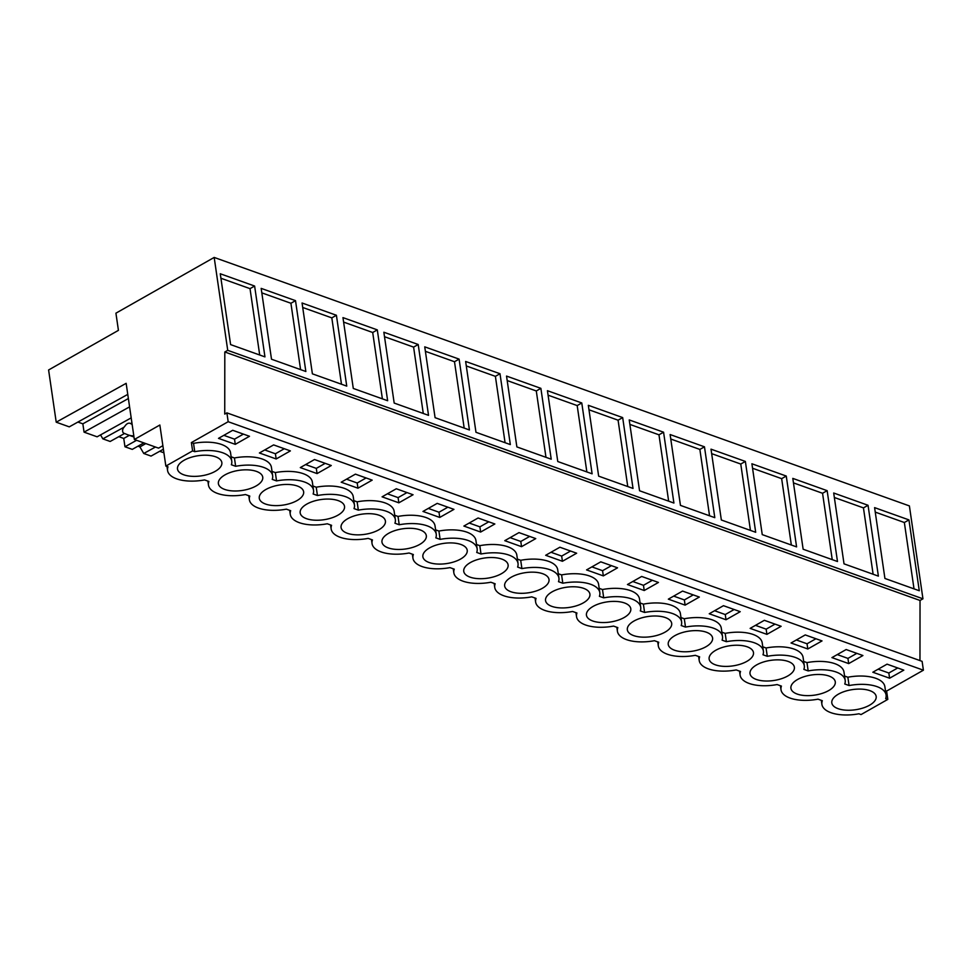 <?xml version="1.0" encoding="UTF-8"?>
<svg xmlns="http://www.w3.org/2000/svg" width="972" height="972" viewBox="0 0 972 972"><rect width="100%" height="100%" fill="white"/><g stroke="black" fill="none" stroke-linecap="round" stroke-linejoin="round"><path stroke-width="1.46" d="M887.825 699.378L861.058 714.566L858.908 713.788A32.441 14.75 -8.3 0 1 830.999 712.707A32.441 14.75 -8.3 0 1 821.899 704.348A32.441 14.75 -8.3 0 1 822.324 700.715L818.011 699.172A32.441 14.75 -8.3 0 1 790.102 698.09A32.441 14.75 -8.3 0 1 781.002 689.731A32.441 14.75 -8.3 0 1 781.427 686.098L777.114 684.555A32.441 14.75 -8.3 0 1 749.205 683.474A32.441 14.75 -8.3 0 1 740.105 675.115A32.441 14.75 -8.3 0 1 740.53 671.482L736.217 669.939A32.441 14.75 -8.3 0 1 708.309 668.858A32.441 14.75 -8.3 0 1 699.208 660.498A32.441 14.75 -8.3 0 1 699.633 656.865L695.32 655.322A32.441 14.75 -8.3 0 1 667.412 654.241A32.441 14.75 -8.3 0 1 658.311 645.882A32.441 14.75 -8.3 0 1 658.737 642.249L654.435 640.706A32.441 14.75 -8.3 0 1 626.515 639.625A32.441 14.75 -8.3 0 1 617.414 631.265A32.441 14.75 -8.3 0 1 617.84 627.633L613.539 626.089A32.441 14.75 -8.3 0 1 585.63 625.008A32.441 14.75 -8.3 0 1 576.53 616.649A32.441 14.75 -8.3 0 1 576.943 613.016L572.642 611.473A32.441 14.75 -8.3 0 1 544.733 610.392A32.441 14.75 -8.3 0 1 535.633 602.033A32.441 14.75 -8.3 0 1 536.058 598.4L531.745 596.857A32.441 14.75 -8.3 0 1 503.836 595.775A32.441 14.75 -8.3 0 1 494.736 587.416A32.441 14.75 -8.3 0 1 495.161 583.783L490.848 582.24A32.441 14.75 -8.3 0 1 462.939 581.159A32.441 14.75 -8.3 0 1 453.839 572.8A32.441 14.75 -8.3 0 1 454.264 569.167L449.951 567.624A32.441 14.75 -8.3 0 1 422.042 566.542A32.441 14.75 -8.3 0 1 412.942 558.183A32.441 14.75 -8.3 0 1 413.367 554.55L409.054 553.007A32.441 14.75 -8.3 0 1 381.146 551.926A32.441 14.75 -8.3 0 1 372.045 543.567A32.441 14.75 -8.3 0 1 372.47 539.934L368.169 538.391A32.441 14.75 -8.3 0 1 340.249 537.309A32.441 14.75 -8.3 0 1 331.148 528.95A32.441 14.75 -8.3 0 1 331.573 525.317L327.272 523.774A32.441 14.75 -8.3 0 1 299.364 522.693A32.441 14.75 -8.3 0 1 290.264 514.334A32.441 14.75 -8.3 0 1 290.677 510.701L286.375 509.158A32.441 14.75 -8.3 0 1 258.467 508.077A32.441 14.75 -8.3 0 1 249.367 499.717A32.441 14.75 -8.3 0 1 249.792 496.085L245.479 494.541A32.441 14.75 -8.3 0 1 217.57 493.46A32.441 14.75 -8.3 0 1 208.47 485.101A32.441 14.75 -8.3 0 1 208.895 481.468L204.582 479.925A32.441 14.75 -8.3 0 1 176.673 478.844A32.441 14.75 -8.3 0 1 167.573 470.484A32.441 14.75 -8.3 0 1 167.998 466.852L165.848 466.086L192.602 450.899L194.752 451.676A32.441 14.75 -8.3 0 1 222.661 452.758A32.441 14.75 -8.3 0 1 231.761 461.117A32.441 14.75 -8.3 0 1 231.348 464.75L235.649 466.293A32.441 14.75 -8.3 0 1 263.558 467.374A32.441 14.75 -8.3 0 1 272.658 475.733A32.441 14.75 -8.3 0 1 272.233 479.366L276.546 480.909A32.441 14.75 -8.3 0 1 304.455 481.99A32.441 14.75 -8.3 0 1 313.555 490.35A32.441 14.75 -8.3 0 1 313.13 493.983L317.443 495.526A32.441 14.75 -8.3 0 1 345.352 496.607A32.441 14.75 -8.3 0 1 354.452 504.966A32.441 14.75 -8.3 0 1 354.027 508.599L358.34 510.142A32.441 14.75 -8.3 0 1 386.248 511.223A32.441 14.75 -8.3 0 1 395.349 519.583A32.441 14.75 -8.3 0 1 394.924 523.215L399.237 524.759A32.441 14.75 -8.3 0 1 427.145 525.84A32.441 14.75 -8.3 0 1 436.246 534.199A32.441 14.75 -8.3 0 1 435.821 537.832L440.122 539.375A32.441 14.75 -8.3 0 1 468.042 540.456A32.441 14.75 -8.3 0 1 477.143 548.816A32.441 14.75 -8.3 0 1 476.717 552.448L481.019 553.991A32.441 14.75 -8.3 0 1 508.927 555.073A32.441 14.75 -8.3 0 1 518.027 563.432A32.441 14.75 -8.3 0 1 517.614 567.065L521.915 568.608A32.441 14.75 -8.3 0 1 549.824 569.689A32.441 14.75 -8.3 0 1 558.924 578.048A32.441 14.75 -8.3 0 1 558.499 581.681L562.812 583.224A32.441 14.75 -8.3 0 1 590.721 584.306A32.441 14.75 -8.3 0 1 599.821 592.665A32.441 14.75 -8.3 0 1 599.396 596.298L603.709 597.841A32.441 14.75 -8.3 0 1 631.618 598.922A32.441 14.75 -8.3 0 1 640.718 607.281A32.441 14.75 -8.3 0 1 640.293 610.914L644.606 612.457A32.441 14.75 -8.3 0 1 672.515 613.539A32.441 14.75 -8.3 0 1 681.615 621.898A32.441 14.75 -8.3 0 1 681.19 625.531L685.503 627.074A32.441 14.75 -8.3 0 1 713.412 628.155A32.441 14.75 -8.3 0 1 722.512 636.514A32.441 14.75 -8.3 0 1 722.087 640.147L726.388 641.69A32.441 14.75 -8.3 0 1 754.308 642.771A32.441 14.75 -8.3 0 1 763.409 651.131A32.441 14.75 -8.3 0 1 762.984 654.764L767.285 656.307A32.441 14.75 -8.3 0 1 795.193 657.388A32.441 14.75 -8.3 0 1 804.294 665.747A32.441 14.75 -8.3 0 1 803.88 669.38L808.182 670.923A32.441 14.75 -8.3 0 1 836.09 672.004A32.441 14.75 -8.3 0 1 845.19 680.364A32.441 14.75 -8.3 0 1 844.765 683.996L849.078 685.539A32.441 14.75 -8.3 0 1 876.987 686.621A32.441 14.75 -8.3 0 1 886.087 694.98A32.441 14.75 -8.3 0 1 885.662 698.613L887.825 699.378L886.61 691.068L885.456 690.655M214.18 257.434L909.391 505.914L922.95 598.813L227.727 350.333L214.18 257.434L115.923 313.178L118.426 330.358L48.6 369.98L56.218 422.188L126.153 383.333L134.343 439.49L159.858 425.019L165.848 466.086M919.962 660.583L920.034 600.465L922.95 598.813M920.034 600.465L224.811 351.986L224.739 414.096L226.889 412.869L922.112 661.349L923.4 670.194L886.61 691.068M202.127 475.721A22.417 10.194 -8.3 0 1 177.499 469.039A22.417 10.194 -8.3 0 1 197.207 455.868A22.417 10.194 -8.3 0 1 221.847 462.563A22.417 10.194 -8.3 0 1 202.127 475.721M815.557 694.98A22.417 10.194 -8.3 0 1 790.916 688.285A22.417 10.194 -8.3 0 1 810.636 675.127A22.417 10.194 -8.3 0 1 835.276 681.809A22.417 10.194 -8.3 0 1 815.557 694.98M365.715 534.199A22.417 10.194 -8.3 0 1 341.075 527.504A22.417 10.194 -8.3 0 1 360.782 514.334A22.417 10.194 -8.3 0 1 385.422 521.028A22.417 10.194 -8.3 0 1 365.715 534.199M570.187 607.281A22.417 10.194 -8.3 0 1 545.547 600.587A22.417 10.194 -8.3 0 1 565.267 587.428A22.417 10.194 -8.3 0 1 589.907 594.111A22.417 10.194 -8.3 0 1 570.187 607.281M647.048 616.661A22.417 10.194 -8.3 0 1 671.688 623.344A22.417 10.194 -8.3 0 1 651.981 636.514A22.417 10.194 -8.3 0 1 627.341 629.82A22.417 10.194 -8.3 0 1 647.048 616.661M283.921 504.966A22.417 10.194 -8.3 0 1 259.281 498.272A22.417 10.194 -8.3 0 1 279 485.101A22.417 10.194 -8.3 0 1 303.641 491.796A22.417 10.194 -8.3 0 1 283.921 504.966M488.394 578.048A22.417 10.194 -8.3 0 1 463.753 571.354A22.417 10.194 -8.3 0 1 483.473 558.183A22.417 10.194 -8.3 0 1 508.113 564.878A22.417 10.194 -8.3 0 1 488.394 578.048M401.679 528.95A22.417 10.194 -8.3 0 1 426.319 535.645A22.417 10.194 -8.3 0 1 406.612 548.816A22.417 10.194 -8.3 0 1 381.972 542.121A22.417 10.194 -8.3 0 1 401.679 528.95M606.151 602.045A22.417 10.194 -8.3 0 1 630.792 608.727A22.417 10.194 -8.3 0 1 611.084 621.898A22.417 10.194 -8.3 0 1 586.444 615.203A22.417 10.194 -8.3 0 1 606.151 602.045M324.818 519.583A22.417 10.194 -8.3 0 1 300.178 512.888A22.417 10.194 -8.3 0 1 319.885 499.717A22.417 10.194 -8.3 0 1 344.525 506.412A22.417 10.194 -8.3 0 1 324.818 519.583M524.37 572.812A22.417 10.194 -8.3 0 1 549.01 579.494A22.417 10.194 -8.3 0 1 529.29 592.665A22.417 10.194 -8.3 0 1 504.65 585.97A22.417 10.194 -8.3 0 1 524.37 572.812M769.739 660.51A22.417 10.194 -8.3 0 1 794.379 667.193A22.417 10.194 -8.3 0 1 774.66 680.364A22.417 10.194 -8.3 0 1 750.019 673.669A22.417 10.194 -8.3 0 1 769.739 660.51M687.945 631.278A22.417 10.194 -8.3 0 1 712.585 637.96A22.417 10.194 -8.3 0 1 692.878 651.131A22.417 10.194 -8.3 0 1 668.238 644.436A22.417 10.194 -8.3 0 1 687.945 631.278M851.533 689.743A22.417 10.194 -8.3 0 1 876.173 696.426A22.417 10.194 -8.3 0 1 856.454 709.596A22.417 10.194 -8.3 0 1 831.813 702.902A22.417 10.194 -8.3 0 1 851.533 689.743M733.775 665.747A22.417 10.194 -8.3 0 1 709.135 659.052A22.417 10.194 -8.3 0 1 728.842 645.894A22.417 10.194 -8.3 0 1 753.482 652.577A22.417 10.194 -8.3 0 1 733.775 665.747M447.509 563.432A22.417 10.194 -8.3 0 1 422.869 556.737A22.417 10.194 -8.3 0 1 442.576 543.567A22.417 10.194 -8.3 0 1 467.216 550.261A22.417 10.194 -8.3 0 1 447.509 563.432M243.024 490.338A22.417 10.194 -8.3 0 1 218.384 483.655A22.417 10.194 -8.3 0 1 238.104 470.484A22.417 10.194 -8.3 0 1 262.744 477.179A22.417 10.194 -8.3 0 1 243.024 490.338M162.871 445.698L158.558 448.141L134.343 439.49M131.196 417.875L97.115 436.805L84.066 432.151L82.851 423.828L77.894 422.055M127.769 394.377L69.267 426.854L56.218 422.188M163.904 452.794L159.687 451.287M163.381 449.234L151.049 456.087L143.747 453.474L139.919 446.913L137.927 446.197M143.844 442.88L132.277 449.38L124.963 446.768L123.748 438.445L118.791 436.671M124.55 433.476L110.164 441.47L102.85 438.858L100.541 434.897M908.942 519.899L874.593 507.627L884.921 578.462L919.281 590.745L908.942 519.899L904.349 522.511L914.02 588.862M377.306 329.885L342.958 317.613L353.286 388.448L387.646 400.731L377.306 329.885L372.701 332.497L382.385 398.848M336.409 315.268L346.749 386.115L312.389 373.831L302.061 302.997L336.409 315.268L331.817 317.88L341.488 384.232M663.572 432.2L673.912 503.046L639.552 490.763L629.224 419.928L663.572 432.2L658.967 434.812L668.651 501.163M704.469 446.816L670.121 434.545L680.449 505.379L714.797 517.663L704.469 446.816L699.864 449.428L709.548 515.78M581.778 402.967L592.118 473.814L557.77 461.53L547.43 390.695L581.778 402.967L577.186 405.579L586.857 471.93M622.675 417.583L588.327 405.312L598.655 476.146L633.015 488.43L622.675 417.583L618.083 420.196L627.754 486.547M827.148 490.666L837.487 561.512L803.139 549.229L792.8 478.394L827.148 490.666L822.555 493.278L832.239 559.629M868.045 505.282L878.384 576.129L844.024 563.845L833.697 493.011L868.045 505.282L863.452 507.894L873.123 574.245M745.366 461.433L711.006 449.161L721.346 519.996L755.694 532.279L745.366 461.433L740.761 464.045L750.445 530.396M786.263 476.049L796.59 546.896L762.242 534.612L751.903 463.778L786.263 476.049L781.658 478.661L791.342 545.013M459.1 359.118L424.74 346.846L435.079 417.681L469.427 429.964L459.1 359.118L454.495 361.73L464.179 428.081M418.203 344.501L428.531 415.348L394.182 403.064L383.855 332.23L418.203 344.501L413.598 347.113L423.282 413.465M540.882 388.35L506.534 376.079L516.873 446.913L551.221 459.197L540.882 388.35L536.289 390.963L545.972 457.314M499.997 373.734L510.324 444.581L475.976 432.297L465.637 361.463L499.997 373.734L495.392 376.346L505.076 442.697M295.512 300.652L305.852 371.498L271.504 359.215L261.164 288.38L295.512 300.652L290.92 303.264L300.591 369.615M254.615 286.035L220.267 273.764L230.607 344.598L264.955 356.882L254.615 286.035L250.023 288.648L259.706 354.999M224.811 351.986L227.727 350.333M226.889 412.869L228.177 421.714L191.387 442.588L192.602 450.899M923.4 670.194L228.177 421.714M272.658 475.733L271.443 467.423A32.441 14.75 -8.3 0 0 234.434 457.97L231.129 456.791M313.555 490.35L312.34 482.039A32.441 14.75 -8.3 0 0 275.331 472.586L272.026 471.408M354.452 504.966L353.237 496.656A32.441 14.75 -8.3 0 0 316.228 487.203L312.923 486.024M395.349 519.583L394.134 511.272A32.441 14.75 -8.3 0 0 357.125 501.819L353.82 500.641M436.246 534.199L435.031 525.888A32.441 14.75 -8.3 0 0 398.022 516.436L394.717 515.257M477.143 548.816L475.928 540.505A32.441 14.75 -8.3 0 0 438.919 531.052L435.614 529.874M518.027 563.432L516.825 555.121A32.441 14.75 -8.3 0 0 479.803 545.669L476.511 544.49M558.924 578.048L557.709 569.738A32.441 14.75 -8.3 0 0 520.7 560.285L517.396 559.107M599.821 592.665L598.606 584.354A32.441 14.75 -8.3 0 0 561.597 574.902L558.293 573.723M640.718 607.281L639.503 598.971A32.441 14.75 -8.3 0 0 602.494 589.518L599.189 588.339M681.615 621.898L680.4 613.587A32.441 14.75 -8.3 0 0 643.391 604.134L640.086 602.956M722.512 636.514L721.297 628.204A32.441 14.75 -8.3 0 0 684.288 618.751L680.983 617.572M763.409 651.131L762.194 642.82A32.441 14.75 -8.3 0 0 725.185 633.367L721.88 632.189M804.294 665.747L803.091 657.437A32.441 14.75 -8.3 0 0 766.07 647.984L762.777 646.805M845.19 680.364L843.975 672.053A32.441 14.75 -8.3 0 0 806.967 662.6L803.662 661.422M886.087 694.98L884.872 686.669A32.441 14.75 -8.3 0 0 847.863 677.217L844.559 676.038M231.761 461.117L230.558 452.806A32.441 14.75 -8.3 0 0 193.537 443.353L191.387 442.588M889.599 678.213L903.814 670.145L887.047 664.155L872.832 672.223L889.599 678.213L888.833 673.013L878.153 669.198M723.46 605.69L709.244 613.757L726.011 619.747L740.227 611.68L723.46 605.69M805.253 634.923L822.02 640.913L807.805 648.98L791.038 642.99L805.253 634.923M848.702 663.597L862.917 655.529L846.15 649.539L831.935 657.607L848.702 663.597L847.936 658.396L837.257 654.581M276.17 458.966L290.385 450.899L273.618 444.909L259.403 452.976L276.17 458.966L275.404 453.766L264.724 449.951M355.412 474.142L372.179 480.132L357.963 488.199L341.196 482.209L355.412 474.142M396.297 488.758L413.064 494.748L398.848 502.816L382.081 496.826L396.297 488.758M641.678 576.457L627.45 584.524L644.217 590.514L658.445 582.447L641.678 576.457M682.563 591.073L699.33 597.063L685.114 605.131L668.347 599.141L682.563 591.073M439.745 517.432L422.978 511.442L437.193 503.375L453.96 509.364L439.745 517.432L438.992 512.232L428.312 508.417M521.539 546.665L504.772 540.675L518.987 532.607L535.754 538.597L521.539 546.665L520.785 541.465L510.093 537.65M480.642 532.048L494.857 523.981L478.09 517.991L463.875 526.059L480.642 532.048L479.889 526.848L469.209 523.033M603.333 575.898L617.548 567.83L600.781 561.84L586.566 569.908L603.333 575.898L602.567 570.698L591.887 566.883M559.884 547.224L576.651 553.214L562.436 561.281L545.669 555.291L559.884 547.224M314.515 459.525L331.282 465.515L317.066 473.583L300.299 467.593L314.515 459.525M764.357 620.306L750.141 628.374L766.908 634.364L781.124 626.296L764.357 620.306M235.273 444.35L218.506 438.36L232.721 430.292L249.488 436.282L235.273 444.35L234.519 439.15L223.827 435.335M847.863 677.217L849.078 685.539M875.25 512.11L904.349 522.511M888.833 673.013L897.727 667.971M84.066 432.151L129.58 406.855M132.156 424.46L130.527 423.537A5.893 3.985 -70.3 0 0 130.102 423.33A5.893 3.985 -70.3 0 0 125.655 425.177L123.675 427.668A3.536 2.394 -70.3 0 0 123.881 433.196L127.283 434.593A35.381 23.936 -70.3 0 0 128.073 434.897A35.381 23.936 -70.3 0 0 133.82 435.869M193.537 443.353L194.752 451.676M82.851 423.828L128.377 398.532M234.434 457.97L235.649 466.293M220.923 278.247L250.023 288.648M234.519 439.15L243.401 434.107M806.967 662.6L808.182 670.923M847.936 658.396L856.83 653.354M834.353 497.494L863.452 507.894M766.07 647.984L767.285 656.307M807.805 648.98L807.039 643.78L796.36 639.965M807.039 643.78L815.933 638.738M793.456 482.877L822.555 493.278M725.185 633.367L726.388 641.69M766.908 634.364L766.155 629.163L755.475 625.348M766.155 629.163L775.036 624.121M752.559 468.261L781.658 478.661M684.288 618.751L685.503 627.074M726.011 619.747L725.258 614.547L714.578 610.732M725.258 614.547L734.139 609.505M711.662 453.645L740.761 464.045M643.391 604.134L644.606 612.457M685.114 605.131L684.361 599.931L673.681 596.115M684.361 599.931L693.243 594.888M670.765 439.028L699.864 449.428M602.494 589.518L603.709 597.841M644.217 590.514L643.464 585.314L632.784 581.499M643.464 585.314L652.358 580.272M629.88 424.412L658.967 434.812M561.597 574.902L562.812 583.224M602.567 570.698L611.461 565.655M588.983 409.795L618.083 420.196M520.7 560.285L521.915 568.608M562.436 561.281L561.67 556.081L550.99 552.266M561.67 556.081L570.564 551.039M548.087 395.179L577.186 405.579M479.803 545.669L481.019 553.991M520.785 541.465L529.667 536.423M507.19 380.562L536.289 390.963M438.919 531.052L440.122 539.375M479.889 526.848L488.77 521.806M466.293 365.946L495.392 376.346M398.022 516.436L399.237 524.759M438.992 512.232L447.873 507.19M425.396 351.329L454.495 361.73M357.125 501.819L358.34 510.142M398.848 502.816L398.095 497.615L387.415 493.8M398.095 497.615L406.989 492.573M384.499 336.713L413.598 347.113M316.228 487.203L317.443 495.526M357.963 488.199L357.198 482.999L346.518 479.184M357.198 482.999L366.092 477.957M343.614 322.097L372.701 332.497M155.447 447.035L143.747 453.474M145.8 443.584L139.919 446.913M275.331 472.586L276.546 480.909M317.066 473.583L316.301 468.383L305.621 464.567M316.301 468.383L325.195 463.34M302.717 307.48L331.817 317.88M124.963 446.768L136.602 440.292M123.748 438.445L129.325 435.347M131.925 422.856L130.685 423.537M124.052 427.194L102.85 438.858M275.404 453.766L284.298 448.724M261.82 292.864L290.92 303.264M132.095 424.096L130.527 423.537M821.316 700.362L821.899 704.348M166.99 466.499L167.573 470.484M130.102 423.33L132.095 424.047M128.073 434.897L133.99 437.023M780.419 685.746L781.002 689.731M739.522 671.13L740.105 675.115M698.625 656.513L699.208 660.498M657.728 641.897L658.311 645.882M616.831 627.28L617.414 631.265M575.946 612.664L576.53 616.649M535.05 598.047L535.633 602.033M494.153 583.431L494.736 587.416M453.256 568.814L453.839 572.8M412.359 554.198L412.942 558.183M371.462 539.582L372.045 543.567M330.577 524.965L331.148 528.95M289.68 510.349L290.264 514.334M248.783 495.732L249.367 499.717M207.887 481.116L208.47 485.101"/></g></svg>
